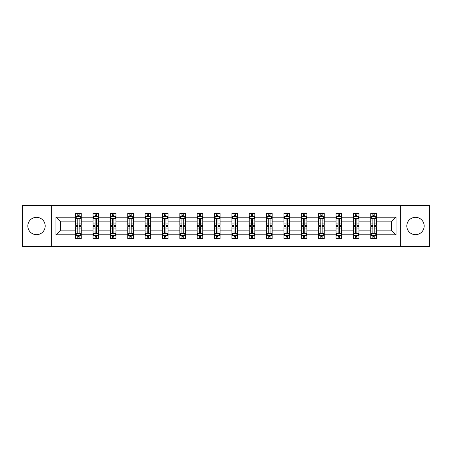 <?xml version="1.0" encoding="UTF-8"?>
<svg xmlns="http://www.w3.org/2000/svg" width="452" height="452" viewBox="0 0 452 452"><rect width="100%" height="100%" fill="white"/><g stroke="black" fill="none" stroke-linecap="round" stroke-linejoin="round"><path stroke-width="0.68" d="M415.49 217.322A8.678 8.678 0 0 0 406.811 226A8.678 8.678 0 0 0 415.49 234.678A8.678 8.678 0 0 0 424.168 226A8.678 8.678 0 0 0 415.49 217.322M36.51 217.322A8.678 8.678 0 0 0 27.832 226A8.678 8.678 0 0 0 36.51 234.678A8.678 8.678 0 0 0 45.189 226A8.678 8.678 0 0 0 36.51 217.322M400.302 205.417L22.6 205.417L22.6 246.583L429.4 246.583L429.4 205.417L400.302 205.417L400.302 246.583M376.324 234.791L376.324 230.119L391.347 230.119L396.02 234.791L376.324 234.791L376.324 238.52L374.211 238.52L374.211 235.678M51.697 246.583L51.697 205.417M370.759 234.791L358.967 234.791L358.967 230.119L370.759 230.119L370.759 238.52L376.324 238.52L376.324 235.548L375.279 235.548M358.967 234.791L358.967 238.52L356.854 238.52L356.854 235.678M353.402 234.791L341.61 234.791L341.61 230.119L353.402 230.119L353.402 238.52L358.967 238.52L358.967 235.548L357.922 235.548M341.61 234.791L341.61 238.52L339.497 238.52L339.497 235.678M336.045 234.791L324.248 234.791L324.248 230.119L336.045 230.119L336.045 238.52L341.61 238.52L341.61 235.548L340.565 235.548M324.248 234.791L324.248 238.52L322.135 238.52L322.135 235.678M318.688 234.791L306.891 234.791L306.891 230.119L318.688 230.119L318.688 238.52L324.248 238.52L324.248 235.548L323.203 235.548M306.891 234.791L306.891 238.52L304.778 238.52L304.778 235.678M301.331 234.791L289.534 234.791L289.534 230.119L301.331 230.119L301.331 238.52L306.891 238.52L306.891 235.548L305.846 235.548M289.534 234.791L289.534 238.52L287.421 238.52L287.421 235.678M283.969 234.791L272.177 234.791L272.177 230.119L283.969 230.119L283.969 238.52L289.534 238.52L289.534 235.548L288.489 235.548M272.177 234.791L272.177 238.52L270.064 238.52L270.064 235.678M266.612 234.791L254.821 234.791L254.821 230.119L266.612 230.119L266.612 238.52L272.177 238.52L272.177 235.548L271.132 235.548M254.821 234.791L254.821 238.52L252.702 238.52L252.702 235.678M249.255 234.791L237.458 234.791L237.458 230.119L249.255 230.119L249.255 238.52L254.821 238.52L254.821 235.548L253.775 235.548M237.458 234.791L237.458 238.52L235.345 238.52L235.345 235.678M231.899 234.791L220.101 234.791L220.101 230.119L231.899 230.119L231.899 238.52L237.458 238.52L237.458 235.548L236.413 235.548M220.101 234.791L220.101 238.52L217.988 238.52L217.988 235.678M214.542 234.791L202.745 234.791L202.745 230.119L214.542 230.119L214.542 238.52L220.101 238.52L220.101 235.548L219.056 235.548M202.745 234.791L202.745 238.52L200.631 238.52L200.631 235.678M197.179 234.791L185.388 234.791L185.388 230.119L197.179 230.119L197.179 238.52L202.745 238.52L202.745 235.548L201.699 235.548M185.388 234.791L185.388 238.52L183.275 238.52L183.275 235.678M179.823 234.791L168.031 234.791L168.031 230.119L179.823 230.119L179.823 238.52L185.388 238.52L185.388 235.548L184.343 235.548M168.031 234.791L168.031 238.52L165.912 238.52L165.912 235.678M162.466 234.791L150.669 234.791L150.669 230.119L162.466 230.119L162.466 238.52L168.031 238.52L168.031 235.548L166.98 235.548M150.669 234.791L150.669 238.52L148.555 238.52L148.555 235.678M145.109 234.791L133.312 234.791L133.312 230.119L145.109 230.119L145.109 238.52L150.669 238.52L150.669 235.548L149.623 235.548M133.312 234.791L133.312 238.52L131.199 238.52L131.199 235.678M127.752 234.791L115.955 234.791L115.955 230.119L127.752 230.119L127.752 238.52L133.312 238.52L133.312 235.548L132.266 235.548M115.955 234.791L115.955 238.52L113.842 238.52L113.842 235.678M110.39 234.791L98.598 234.791L98.598 230.119L110.39 230.119L110.39 238.52L115.955 238.52L115.955 235.548L114.91 235.548M98.598 234.791L98.598 238.52L96.485 238.52L96.485 235.678M93.033 234.791L81.241 234.791L81.241 230.119L93.033 230.119L93.033 238.52L98.598 238.52L98.598 235.548L97.553 235.548M81.241 234.791L81.241 238.52L79.123 238.52L79.123 235.678M75.676 234.791L55.98 234.791L55.98 217.209L75.676 217.209L75.676 221.881L60.653 221.881L60.653 230.119L75.676 230.119L75.676 238.52L81.241 238.52L81.241 235.548L80.19 235.548M76.721 216.451L75.676 216.451L75.676 213.48L75.676 217.209M77.789 216.322L77.789 213.48L75.676 213.48L81.241 213.48L81.241 217.209L93.033 217.209L93.033 213.48L98.598 213.48L98.598 217.209L110.39 217.209L110.39 213.48L115.955 213.48L115.955 217.209L127.752 217.209L127.752 213.48L133.312 213.48L133.312 217.209L145.109 217.209L145.109 213.48L150.669 213.48L150.669 217.209L162.466 217.209L162.466 213.48L168.031 213.48L168.031 217.209L179.823 217.209L179.823 213.48L185.388 213.48L185.388 217.209L197.179 217.209L197.179 213.48L202.745 213.48L202.745 217.209L214.542 217.209L214.542 213.48L220.101 213.48L220.101 217.209L231.899 217.209L231.899 213.48L237.458 213.48L237.458 217.209L249.255 217.209L249.255 213.48L254.821 213.48L254.821 217.209L266.612 217.209L266.612 213.48L272.177 213.48L272.177 217.209L283.969 217.209L283.969 213.48L289.534 213.48L289.534 217.209L301.331 217.209L301.331 213.48L306.891 213.48L306.891 217.209L318.688 217.209L318.688 213.48L324.248 213.48L324.248 217.209L336.045 217.209L336.045 213.48L341.61 213.48L341.61 217.209L353.402 217.209L353.402 213.48L358.967 213.48L358.967 217.209L370.759 217.209L370.759 213.48L376.324 213.48L376.324 217.209L396.02 217.209L396.02 234.791M370.759 217.209L370.759 221.881L358.967 221.881L358.967 217.209M353.402 217.209L353.402 221.881L341.61 221.881L341.61 217.209M336.045 217.209L336.045 221.881L324.248 221.881L324.248 217.209M318.688 217.209L318.688 221.881L306.891 221.881L306.891 217.209M301.331 217.209L301.331 221.881L289.534 221.881L289.534 217.209M283.969 217.209L283.969 221.881L272.177 221.881L272.177 217.209M266.612 217.209L266.612 221.881L254.821 221.881L254.821 217.209M249.255 217.209L249.255 221.881L237.458 221.881L237.458 217.209M231.899 217.209L231.899 221.881L220.101 221.881L220.101 217.209M214.542 217.209L214.542 221.881L202.745 221.881L202.745 217.209M197.179 217.209L197.179 221.881L185.388 221.881L185.388 217.209M179.823 217.209L179.823 221.881L168.031 221.881L168.031 217.209M162.466 217.209L162.466 221.881L150.669 221.881L150.669 217.209M145.109 217.209L145.109 221.881L133.312 221.881L133.312 217.209M127.752 217.209L127.752 221.881L115.955 221.881L115.955 217.209M110.39 217.209L110.39 221.881L98.598 221.881L98.598 217.209M93.033 217.209L93.033 221.881L81.241 221.881L81.241 217.209M55.98 217.209L60.653 221.881M391.347 230.119L391.347 221.881L376.324 221.881L376.324 217.209M372.877 216.265L374.211 216.265M355.515 216.265L356.854 216.265M338.158 216.265L339.497 216.265M320.801 216.265L322.135 216.265M303.445 216.265L304.778 216.265M286.088 216.265L287.421 216.265M268.725 216.265L270.064 216.265M251.368 216.265L252.702 216.265M234.012 216.265L235.345 216.265M216.655 216.265L217.988 216.265M199.298 216.265L200.631 216.265M181.936 216.265L183.275 216.265M164.579 216.265L165.912 216.265M147.222 216.265L148.555 216.265M129.865 216.265L131.199 216.265M112.503 216.265L113.842 216.265M95.146 216.265L96.485 216.265M77.789 216.265L79.123 216.265M77.789 235.735L79.123 235.735M95.146 235.735L96.485 235.735M112.503 235.735L113.842 235.735M129.865 235.735L131.199 235.735M147.222 235.735L148.555 235.735M164.579 235.735L165.912 235.735M181.936 235.735L183.275 235.735M199.298 235.735L200.631 235.735M216.655 235.735L217.988 235.735M234.012 235.735L235.345 235.735M251.368 235.735L252.702 235.735M268.725 235.735L270.064 235.735M286.088 235.735L287.421 235.735M303.445 235.735L304.778 235.735M320.801 235.735L322.135 235.735M338.158 235.735L339.497 235.735M355.515 235.735L356.854 235.735M372.877 235.735L374.211 235.735M60.653 230.119L55.98 234.791M396.02 217.209L391.347 221.881M79.123 214.926L77.789 214.926M75.676 223.938L75.676 225.333L77.789 225.333L77.789 223.938L75.676 223.938L75.676 221.881M81.241 221.881L81.241 225.333L79.123 225.333L79.123 219.378C78.682 218.519 78.236 218.519 77.789 219.378L77.789 223.938M80.19 216.451L81.241 216.451L81.241 213.48L79.123 213.48L79.123 216.322M81.241 218.548L80.128 216.322L76.789 216.322L75.676 218.548M77.789 237.074L79.123 237.074M81.241 228.062L81.241 226.667L79.123 226.667L79.123 228.062L81.241 228.062L81.241 230.119M75.676 230.119L75.676 226.667L77.789 226.667L77.789 232.622C78.236 233.481 78.676 233.481 79.123 232.622L79.123 228.062M76.721 235.548L75.676 235.548L75.676 238.52L77.789 238.52L77.789 235.678M75.676 233.452L76.789 235.678L80.128 235.678L81.241 233.452M96.485 214.926L95.146 214.926M94.078 216.451L93.033 216.451L93.033 213.48L95.146 213.48L95.146 216.322M93.033 223.938L93.033 225.333L95.146 225.333L95.146 223.938L93.033 223.938L93.033 221.881M98.598 221.881L98.598 225.333L96.485 225.333L96.485 219.378C96.039 218.519 95.592 218.519 95.146 219.378L95.146 223.938M97.553 216.451L98.598 216.451L98.598 213.48L96.485 213.48L96.485 216.322M98.598 218.548L97.485 216.322L94.146 216.322L93.033 218.548M113.842 214.926L112.503 214.926M111.435 216.451L110.39 216.451L110.39 213.48L112.503 213.48L112.503 216.322M110.39 223.938L110.39 225.333L112.503 225.333L112.503 223.938L110.39 223.938L110.39 221.881M115.955 221.881L115.955 225.333L113.842 225.333L113.842 219.378C113.395 218.519 112.949 218.519 112.503 219.378L112.503 223.938M114.91 216.451L115.955 216.451L115.955 213.48L113.842 213.48L113.842 216.322M115.955 218.548L114.842 216.322L111.503 216.322L110.39 218.548M95.146 237.074L96.485 237.074M98.598 228.062L98.598 226.667L96.485 226.667L96.485 228.062L98.598 228.062L98.598 230.119M93.033 230.119L93.033 226.667L95.146 226.667L95.146 232.622C95.592 233.481 96.039 233.481 96.485 232.622L96.485 228.062M94.078 235.548L93.033 235.548L93.033 238.52L95.146 238.52L95.146 235.678M93.033 233.452L94.146 235.678L97.485 235.678L98.598 233.452M112.503 237.074L113.842 237.074M115.955 228.062L115.955 226.667L113.842 226.667L113.842 228.062L115.955 228.062L115.955 230.119M110.39 230.119L110.39 226.667L112.503 226.667L112.503 232.622C112.949 233.481 113.395 233.481 113.842 232.622L113.842 228.062M111.435 235.548L110.39 235.548L110.39 238.52L112.503 238.52L112.503 235.678M110.39 233.452L111.503 235.678L114.842 235.678L115.955 233.452M131.199 214.926L129.865 214.926M128.797 216.451L127.752 216.451L127.752 213.48L129.865 213.48L129.865 216.322M127.752 223.938L127.752 225.333L129.865 225.333L129.865 223.938L127.752 223.938L127.752 221.881M133.312 221.881L133.312 225.333L131.199 225.333L131.199 219.378C130.752 218.519 130.312 218.519 129.865 219.378L129.865 223.938M132.266 216.451L133.312 216.451L133.312 213.48L131.199 213.48L131.199 216.322M133.312 218.548L132.199 216.322L128.86 216.322L127.752 218.548M129.865 237.074L131.199 237.074M133.312 228.062L133.312 226.667L131.199 226.667L131.199 228.062L133.312 228.062L133.312 230.119M127.752 230.119L127.752 226.667L129.865 226.667L129.865 232.622C130.306 233.481 130.752 233.481 131.199 232.622L131.199 228.062M128.797 235.548L127.752 235.548L127.752 238.52L129.865 238.52L129.865 235.678M127.752 233.452L128.86 235.678L132.199 235.678L133.312 233.452M148.555 214.926L147.222 214.926M146.154 216.451L145.109 216.451L145.109 213.48L147.222 213.48L147.222 216.322M145.109 223.938L145.109 225.333L147.222 225.333L147.222 223.938L145.109 223.938L145.109 221.881M150.669 221.881L150.669 225.333L148.555 225.333L148.555 219.378C148.115 218.519 147.668 218.519 147.222 219.378L147.222 223.938M149.623 216.451L150.669 216.451L150.669 213.48L148.555 213.48L148.555 216.322M150.669 218.548L149.555 216.322L146.222 216.322L145.109 218.548M147.222 237.074L148.555 237.074M150.669 228.062L150.669 226.667L148.555 226.667L148.555 228.062L150.669 228.062L150.669 230.119M145.109 230.119L145.109 226.667L147.222 226.667L147.222 232.622C147.668 233.481 148.109 233.481 148.555 232.622L148.555 228.062M146.154 235.548L145.109 235.548L145.109 238.52L147.222 238.52L147.222 235.678M145.109 233.452L146.222 235.678L149.555 235.678L150.669 233.452M165.912 214.926L164.579 214.926M163.511 216.451L162.466 216.451L162.466 213.48L164.579 213.48L164.579 216.322M162.466 223.938L162.466 225.333L164.579 225.333L164.579 223.938L162.466 223.938L162.466 221.881M168.031 221.881L168.031 225.333L165.912 225.333L165.912 219.378C165.472 218.519 165.025 218.519 164.579 219.378L164.579 223.938M166.98 216.451L168.031 216.451L168.031 213.48L165.912 213.48L165.912 216.322M168.031 218.548L166.918 216.322L163.579 216.322L162.466 218.548M164.579 237.074L165.912 237.074M168.031 228.062L168.031 226.667L165.912 226.667L165.912 228.062L168.031 228.062L168.031 230.119M162.466 230.119L162.466 226.667L164.579 226.667L164.579 232.622C165.025 233.481 165.472 233.481 165.912 232.622L165.912 228.062M163.511 235.548L162.466 235.548L162.466 238.52L164.579 238.52L164.579 235.678M162.466 233.452L163.579 235.678L166.918 235.678L168.031 233.452M183.275 214.926L181.936 214.926M180.868 216.451L179.823 216.451L179.823 213.48L181.936 213.48L181.936 216.322M179.823 223.938L179.823 225.333L181.936 225.333L181.936 223.938L179.823 223.938L179.823 221.881M185.388 221.881L185.388 225.333L183.275 225.333L183.275 219.378C182.828 218.519 182.382 218.519 181.936 219.378L181.936 223.938M184.343 216.451L185.388 216.451L185.388 213.48L183.275 213.48L183.275 216.322M185.388 218.548L184.275 216.322L180.936 216.322L179.823 218.548M181.936 237.074L183.275 237.074M185.388 228.062L185.388 226.667L183.275 226.667L183.275 228.062L185.388 228.062L185.388 230.119M179.823 230.119L179.823 226.667L181.936 226.667L181.936 232.622C182.382 233.481 182.828 233.481 183.275 232.622L183.275 228.062M180.868 235.548L179.823 235.548L179.823 238.52L181.936 238.52L181.936 235.678M179.823 233.452L180.936 235.678L184.275 235.678L185.388 233.452M200.631 214.926L199.298 214.926M198.225 216.451L197.179 216.451L197.179 213.48L199.298 213.48L199.298 216.322M197.179 223.938L197.179 225.333L199.298 225.333L199.298 223.938L197.179 223.938L197.179 221.881M202.745 221.881L202.745 225.333L200.631 225.333L200.631 219.378C200.185 218.519 199.739 218.519 199.298 219.378L199.298 223.938M201.699 216.451L202.745 216.451L202.745 213.48L200.631 213.48L200.631 216.322M202.745 218.548L201.632 216.322L198.292 216.322L197.179 218.548M199.298 237.074L200.631 237.074M202.745 228.062L202.745 226.667L200.631 226.667L200.631 228.062L202.745 228.062L202.745 230.119M197.179 230.119L197.179 226.667L199.298 226.667L199.298 232.622C199.739 233.481 200.185 233.481 200.631 232.622L200.631 228.062M198.225 235.548L197.179 235.548L197.179 238.52L199.298 238.52L199.298 235.678M197.179 233.452L198.292 235.678L201.632 235.678L202.745 233.452M217.988 214.926L216.655 214.926M215.587 216.451L214.542 216.451L214.542 213.48L216.655 213.48L216.655 216.322M214.542 223.938L214.542 225.333L216.655 225.333L216.655 223.938L214.542 223.938L214.542 221.881M220.101 221.881L220.101 225.333L217.988 225.333L217.988 219.378C217.542 218.519 217.101 218.519 216.655 219.378L216.655 223.938M219.056 216.451L220.101 216.451L220.101 213.48L217.988 213.48L217.988 216.322M220.101 218.548L218.988 216.322L215.649 216.322L214.542 218.548M216.655 237.074L217.988 237.074M220.101 228.062L220.101 226.667L217.988 226.667L217.988 228.062L220.101 228.062L220.101 230.119M214.542 230.119L214.542 226.667L216.655 226.667L216.655 232.622C217.096 233.481 217.542 233.481 217.988 232.622L217.988 228.062M215.587 235.548L214.542 235.548L214.542 238.52L216.655 238.52L216.655 235.678M214.542 233.452L215.649 235.678L218.988 235.678L220.101 233.452M235.345 214.926L234.012 214.926M232.944 216.451L231.899 216.451L231.899 213.48L234.012 213.48L234.012 216.322M231.899 223.938L231.899 225.333L234.012 225.333L234.012 223.938L231.899 223.938L231.899 221.881M237.458 221.881L237.458 225.333L235.345 225.333L235.345 219.378C234.904 218.519 234.458 218.519 234.012 219.378L234.012 223.938M236.413 216.451L237.458 216.451L237.458 213.48L235.345 213.48L235.345 216.322M237.458 218.548L236.351 216.322L233.012 216.322L231.899 218.548M252.702 214.926L251.368 214.926M250.301 216.451L249.255 216.451L249.255 213.48L251.368 213.48L251.368 216.322M249.255 223.938L249.255 225.333L251.368 225.333L251.368 223.938L249.255 223.938L249.255 221.881M254.821 221.881L254.821 225.333L252.702 225.333L252.702 219.378C252.261 218.519 251.815 218.519 251.368 219.378L251.368 223.938M253.775 216.451L254.821 216.451L254.821 213.48L252.702 213.48L252.702 216.322M254.821 218.548L253.708 216.322L250.368 216.322L249.255 218.548M270.064 214.926L268.725 214.926M267.657 216.451L266.612 216.451L266.612 213.48L268.725 213.48L268.725 216.322M266.612 223.938L266.612 225.333L268.725 225.333L268.725 223.938L266.612 223.938L266.612 221.881M272.177 221.881L272.177 225.333L270.064 225.333L270.064 219.378C269.618 218.519 269.172 218.519 268.725 219.378L268.725 223.938M271.132 216.451L272.177 216.451L272.177 213.48L270.064 213.48L270.064 216.322M272.177 218.548L271.064 216.322L267.725 216.322L266.612 218.548M287.421 214.926L286.088 214.926M285.02 216.451L283.969 216.451L283.969 213.48L286.088 213.48L286.088 216.322M283.969 223.938L283.969 225.333L286.088 225.333L286.088 223.938L283.969 223.938L283.969 221.881M289.534 221.881L289.534 225.333L287.421 225.333L287.421 219.378C286.975 218.519 286.528 218.519 286.088 219.378L286.088 223.938M288.489 216.451L289.534 216.451L289.534 213.48L287.421 213.48L287.421 216.322M289.534 218.548L288.421 216.322L285.082 216.322L283.969 218.548M304.778 214.926L303.445 214.926M302.377 216.451L301.331 216.451L301.331 213.48L303.445 213.48L303.445 216.322M301.331 223.938L301.331 225.333L303.445 225.333L303.445 223.938L301.331 223.938L301.331 221.881M306.891 221.881L306.891 225.333L304.778 225.333L304.778 219.378C304.332 218.519 303.891 218.519 303.445 219.378L303.445 223.938M305.846 216.451L306.891 216.451L306.891 213.48L304.778 213.48L304.778 216.322M306.891 218.548L305.778 216.322L302.444 216.322L301.331 218.548M322.135 214.926L320.801 214.926M319.733 216.451L318.688 216.451L318.688 213.48L320.801 213.48L320.801 216.322M318.688 223.938L318.688 225.333L320.801 225.333L320.801 223.938L318.688 223.938L318.688 221.881M324.248 221.881L324.248 225.333L322.135 225.333L322.135 219.378C321.694 218.519 321.248 218.519 320.801 219.378L320.801 223.938M323.203 216.451L324.248 216.451L324.248 213.48L322.135 213.48L322.135 216.322M324.248 218.548L323.14 216.322L319.801 216.322L318.688 218.548M234.012 237.074L235.345 237.074M237.458 228.062L237.458 226.667L235.345 226.667L235.345 228.062L237.458 228.062L237.458 230.119M231.899 230.119L231.899 226.667L234.012 226.667L234.012 232.622C234.458 233.481 234.899 233.481 235.345 232.622L235.345 228.062M232.944 235.548L231.899 235.548L231.899 238.52L234.012 238.52L234.012 235.678M231.899 233.452L233.012 235.678L236.351 235.678L237.458 233.452M251.368 237.074L252.702 237.074M254.821 228.062L254.821 226.667L252.702 226.667L252.702 228.062L254.821 228.062L254.821 230.119M249.255 230.119L249.255 226.667L251.368 226.667L251.368 232.622C251.815 233.481 252.261 233.481 252.702 232.622L252.702 228.062M250.301 235.548L249.255 235.548L249.255 238.52L251.368 238.52L251.368 235.678M249.255 233.452L250.368 235.678L253.708 235.678L254.821 233.452M268.725 237.074L270.064 237.074M272.177 228.062L272.177 226.667L270.064 226.667L270.064 228.062L272.177 228.062L272.177 230.119M266.612 230.119L266.612 226.667L268.725 226.667L268.725 232.622C269.172 233.481 269.618 233.481 270.064 232.622L270.064 228.062M267.657 235.548L266.612 235.548L266.612 238.52L268.725 238.52L268.725 235.678M266.612 233.452L267.725 235.678L271.064 235.678L272.177 233.452M286.088 237.074L287.421 237.074M289.534 228.062L289.534 226.667L287.421 226.667L287.421 228.062L289.534 228.062L289.534 230.119M283.969 230.119L283.969 226.667L286.088 226.667L286.088 232.622C286.528 233.481 286.975 233.481 287.421 232.622L287.421 228.062M285.02 235.548L283.969 235.548L283.969 238.52L286.088 238.52L286.088 235.678M283.969 233.452L285.082 235.678L288.421 235.678L289.534 233.452M303.445 237.074L304.778 237.074M306.891 228.062L306.891 226.667L304.778 226.667L304.778 228.062L306.891 228.062L306.891 230.119M301.331 230.119L301.331 226.667L303.445 226.667L303.445 232.622C303.885 233.481 304.332 233.481 304.778 232.622L304.778 228.062M302.377 235.548L301.331 235.548L301.331 238.52L303.445 238.52L303.445 235.678M301.331 233.452L302.444 235.678L305.778 235.678L306.891 233.452M320.801 237.074L322.135 237.074M324.248 228.062L324.248 226.667L322.135 226.667L322.135 228.062L324.248 228.062L324.248 230.119M318.688 230.119L318.688 226.667L320.801 226.667L320.801 232.622C321.248 233.481 321.688 233.481 322.135 232.622L322.135 228.062M319.733 235.548L318.688 235.548L318.688 238.52L320.801 238.52L320.801 235.678M318.688 233.452L319.801 235.678L323.14 235.678L324.248 233.452M339.497 214.926L338.158 214.926M337.09 216.451L336.045 216.451L336.045 213.48L338.158 213.48L338.158 216.322M336.045 223.938L336.045 225.333L338.158 225.333L338.158 223.938L336.045 223.938L336.045 221.881M341.61 221.881L341.61 225.333L339.497 225.333L339.497 219.378C339.051 218.519 338.604 218.519 338.158 219.378L338.158 223.938M340.565 216.451L341.61 216.451L341.61 213.48L339.497 213.48L339.497 216.322M341.61 218.548L340.497 216.322L337.158 216.322L336.045 218.548M338.158 237.074L339.497 237.074M341.61 228.062L341.61 226.667L339.497 226.667L339.497 228.062L341.61 228.062L341.61 230.119M336.045 230.119L336.045 226.667L338.158 226.667L338.158 232.622C338.604 233.481 339.051 233.481 339.497 232.622L339.497 228.062M337.09 235.548L336.045 235.548L336.045 238.52L338.158 238.52L338.158 235.678M336.045 233.452L337.158 235.678L340.497 235.678L341.61 233.452M356.854 214.926L355.515 214.926M354.447 216.451L353.402 216.451L353.402 213.48L355.515 213.48L355.515 216.322M353.402 223.938L353.402 225.333L355.515 225.333L355.515 223.938L353.402 223.938L353.402 221.881M358.967 221.881L358.967 225.333L356.854 225.333L356.854 219.378C356.408 218.519 355.961 218.519 355.515 219.378L355.515 223.938M357.922 216.451L358.967 216.451L358.967 213.48L356.854 213.48L356.854 216.322M358.967 218.548L357.854 216.322L354.515 216.322L353.402 218.548M355.515 237.074L356.854 237.074M358.967 228.062L358.967 226.667L356.854 226.667L356.854 228.062L358.967 228.062L358.967 230.119M353.402 230.119L353.402 226.667L355.515 226.667L355.515 232.622C355.961 233.481 356.408 233.481 356.854 232.622L356.854 228.062M354.447 235.548L353.402 235.548L353.402 238.52L355.515 238.52L355.515 235.678M353.402 233.452L354.515 235.678L357.854 235.678L358.967 233.452M374.211 214.926L372.877 214.926M371.81 216.451L370.759 216.451L370.759 213.48L372.877 213.48L372.877 216.322M370.759 223.938L370.759 225.333L372.877 225.333L372.877 223.938L370.759 223.938L370.759 221.881M376.324 221.881L376.324 225.333L374.211 225.333L374.211 219.378C373.764 218.519 373.324 218.519 372.877 219.378L372.877 223.938M375.279 216.451L376.324 216.451L376.324 213.48L374.211 213.48L374.211 216.322M376.324 218.548L375.211 216.322L371.872 216.322L370.759 218.548M372.877 237.074L374.211 237.074M376.324 228.062L376.324 226.667L374.211 226.667L374.211 228.062L376.324 228.062L376.324 230.119M370.759 230.119L370.759 226.667L372.877 226.667L372.877 232.622C373.318 233.481 373.764 233.481 374.211 232.622L374.211 228.062M371.81 235.548L370.759 235.548L370.759 238.52L372.877 238.52L372.877 235.678M370.759 233.452L371.872 235.678L375.211 235.678L376.324 233.452M81.213 218.491L75.704 218.491M81.241 223.938L79.123 223.938M77.789 220.955L75.676 220.955M81.241 220.955L79.123 220.955M79.123 215.638L77.789 215.638M75.704 233.509L81.213 233.509M75.676 228.062L77.789 228.062M79.123 231.045L81.241 231.045M75.676 231.045L77.789 231.045M77.789 236.362L79.123 236.362M98.57 218.491L93.061 218.491M98.598 223.938L96.485 223.938M95.146 220.955L93.033 220.955M98.598 220.955L96.485 220.955M96.485 215.638L95.146 215.638M115.927 218.491L110.418 218.491M115.955 223.938L113.842 223.938M112.503 220.955L110.39 220.955M115.955 220.955L113.842 220.955M113.842 215.638L112.503 215.638M93.061 233.509L98.57 233.509M93.033 228.062L95.146 228.062M96.485 231.045L98.598 231.045M93.033 231.045L95.146 231.045M95.146 236.362L96.485 236.362M110.418 233.509L115.927 233.509M110.39 228.062L112.503 228.062M113.842 231.045L115.955 231.045M110.39 231.045L112.503 231.045M112.503 236.362L113.842 236.362M133.284 218.491L127.775 218.491M133.312 223.938L131.199 223.938M129.865 220.955L127.752 220.955M133.312 220.955L131.199 220.955M131.199 215.638L129.865 215.638M127.775 233.509L133.284 233.509M127.752 228.062L129.865 228.062M131.199 231.045L133.312 231.045M127.752 231.045L129.865 231.045M129.865 236.362L131.199 236.362M150.64 218.491L145.137 218.491M150.669 223.938L148.555 223.938M147.222 220.955L145.109 220.955M150.669 220.955L148.555 220.955M148.555 215.638L147.222 215.638M145.137 233.509L150.64 233.509M145.109 228.062L147.222 228.062M148.555 231.045L150.669 231.045M145.109 231.045L147.222 231.045M147.222 236.362L148.555 236.362M168.003 218.491L162.494 218.491M168.031 223.938L165.912 223.938M164.579 220.955L162.466 220.955M168.031 220.955L165.912 220.955M165.912 215.638L164.579 215.638M162.494 233.509L168.003 233.509M162.466 228.062L164.579 228.062M165.912 231.045L168.031 231.045M162.466 231.045L164.579 231.045M164.579 236.362L165.912 236.362M185.36 218.491L179.851 218.491M185.388 223.938L183.275 223.938M181.936 220.955L179.823 220.955M185.388 220.955L183.275 220.955M183.275 215.638L181.936 215.638M179.851 233.509L185.36 233.509M179.823 228.062L181.936 228.062M183.275 231.045L185.388 231.045M179.823 231.045L181.936 231.045M181.936 236.362L183.275 236.362M202.716 218.491L197.208 218.491M202.745 223.938L200.631 223.938M199.298 220.955L197.179 220.955M202.745 220.955L200.631 220.955M200.631 215.638L199.298 215.638M197.208 233.509L202.716 233.509M197.179 228.062L199.298 228.062M200.631 231.045L202.745 231.045M197.179 231.045L199.298 231.045M199.298 236.362L200.631 236.362M220.073 218.491L214.564 218.491M220.101 223.938L217.988 223.938M216.655 220.955L214.542 220.955M220.101 220.955L217.988 220.955M217.988 215.638L216.655 215.638M214.564 233.509L220.073 233.509M214.542 228.062L216.655 228.062M217.988 231.045L220.101 231.045M214.542 231.045L216.655 231.045M216.655 236.362L217.988 236.362M237.436 218.491L231.927 218.491M237.458 223.938L235.345 223.938M234.012 220.955L231.899 220.955M237.458 220.955L235.345 220.955M235.345 215.638L234.012 215.638M254.792 218.491L249.284 218.491M254.821 223.938L252.702 223.938M251.368 220.955L249.255 220.955M254.821 220.955L252.702 220.955M252.702 215.638L251.368 215.638M272.149 218.491L266.64 218.491M272.177 223.938L270.064 223.938M268.725 220.955L266.612 220.955M272.177 220.955L270.064 220.955M270.064 215.638L268.725 215.638M289.506 218.491L283.997 218.491M289.534 223.938L287.421 223.938M286.088 220.955L283.969 220.955M289.534 220.955L287.421 220.955M287.421 215.638L286.088 215.638M306.863 218.491L301.36 218.491M306.891 223.938L304.778 223.938M303.445 220.955L301.331 220.955M306.891 220.955L304.778 220.955M304.778 215.638L303.445 215.638M324.225 218.491L318.716 218.491M324.248 223.938L322.135 223.938M320.801 220.955L318.688 220.955M324.248 220.955L322.135 220.955M322.135 215.638L320.801 215.638M231.927 233.509L237.436 233.509M231.899 228.062L234.012 228.062M235.345 231.045L237.458 231.045M231.899 231.045L234.012 231.045M234.012 236.362L235.345 236.362M249.284 233.509L254.792 233.509M249.255 228.062L251.368 228.062M252.702 231.045L254.821 231.045M249.255 231.045L251.368 231.045M251.368 236.362L252.702 236.362M266.64 233.509L272.149 233.509M266.612 228.062L268.725 228.062M270.064 231.045L272.177 231.045M266.612 231.045L268.725 231.045M268.725 236.362L270.064 236.362M283.997 233.509L289.506 233.509M283.969 228.062L286.088 228.062M287.421 231.045L289.534 231.045M283.969 231.045L286.088 231.045M286.088 236.362L287.421 236.362M301.36 233.509L306.863 233.509M301.331 228.062L303.445 228.062M304.778 231.045L306.891 231.045M301.331 231.045L303.445 231.045M303.445 236.362L304.778 236.362M318.716 233.509L324.225 233.509M318.688 228.062L320.801 228.062M322.135 231.045L324.248 231.045M318.688 231.045L320.801 231.045M320.801 236.362L322.135 236.362M341.582 218.491L336.073 218.491M341.61 223.938L339.497 223.938M338.158 220.955L336.045 220.955M341.61 220.955L339.497 220.955M339.497 215.638L338.158 215.638M336.073 233.509L341.582 233.509M336.045 228.062L338.158 228.062M339.497 231.045L341.61 231.045M336.045 231.045L338.158 231.045M338.158 236.362L339.497 236.362M358.939 218.491L353.43 218.491M358.967 223.938L356.854 223.938M355.515 220.955L353.402 220.955M358.967 220.955L356.854 220.955M356.854 215.638L355.515 215.638M353.43 233.509L358.939 233.509M353.402 228.062L355.515 228.062M356.854 231.045L358.967 231.045M353.402 231.045L355.515 231.045M355.515 236.362L356.854 236.362M376.296 218.491L370.787 218.491M376.324 223.938L374.211 223.938M372.877 220.955L370.759 220.955M376.324 220.955L374.211 220.955M374.211 215.638L372.877 215.638M370.787 233.509L376.296 233.509M370.759 228.062L372.877 228.062M374.211 231.045L376.324 231.045M370.759 231.045L372.877 231.045M372.877 236.362L374.211 236.362"/></g></svg>
